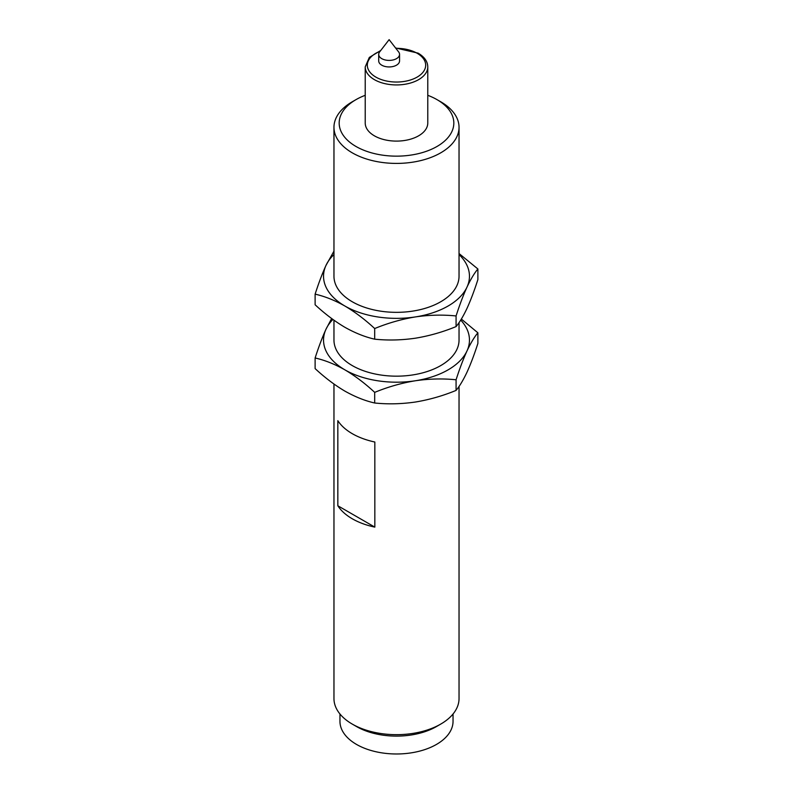 <?xml version="1.0" encoding="UTF-8"?>
<svg xmlns="http://www.w3.org/2000/svg" width="793" height="793" viewBox="0 0 793 793"><rect width="100%" height="100%" fill="white"/><g stroke="black" fill="none" stroke-linecap="round" stroke-linejoin="round"><path stroke-width="1.19" d="M399.553 54.39L399.553 60.922A10.428 6.017 180 0 1 393.12 66.483A10.428 6.017 180 0 1 381.76 65.185A10.428 6.017 180 0 1 378.707 60.922L378.707 54.39A10.428 6.017 0 0 0 381.76 58.642A10.428 6.017 0 0 0 393.12 59.951A10.428 6.017 0 0 0 399.553 54.39A10.428 6.017 0 0 0 398.641 51.932L389.125 39.65L379.619 51.932A10.428 6.017 0 0 0 378.707 54.39M365.226 66.88L365.226 123.054A31.274 18.051 0 0 0 374.385 135.821A31.274 18.051 0 0 0 408.464 139.727A31.274 18.051 0 0 0 427.774 123.054L427.774 66.88A31.274 18.051 180 0 1 408.464 83.562A31.274 18.051 180 0 1 374.385 79.647A31.274 18.051 180 0 1 365.226 66.88L369.32 57.423L380.739 50.484M333.962 127.306L333.962 276.242A62.538 36.101 0 0 0 352.28 301.766A62.538 36.101 0 0 0 420.429 309.597A62.538 36.101 0 0 0 459.038 276.242L459.038 127.306A62.538 36.101 180 0 1 420.429 160.662A62.538 36.101 180 0 1 352.28 152.841A62.538 36.101 180 0 1 333.962 127.306A62.538 36.101 180 0 1 352.28 101.772L355.968 99.65A57.324 33.098 0 0 0 355.968 146.457A57.324 33.098 0 0 0 437.032 146.457A57.324 33.098 0 0 0 437.032 99.65A57.324 33.098 0 0 0 427.774 95.309M365.226 95.309A57.324 33.098 0 0 0 355.968 99.65M440.72 101.772L437.032 99.65L440.72 101.772A62.538 36.101 180 0 1 459.038 127.306M459.038 322.602L459.038 340.068A62.538 36.101 180 0 1 420.429 373.424A62.538 36.101 180 0 1 352.28 365.593A62.538 36.101 180 0 1 333.962 340.068L333.962 320.213M339.959 713.987L339.959 721.333A56.541 32.642 0 0 0 356.513 744.419A56.541 32.642 0 0 0 418.139 751.496A56.541 32.642 0 0 0 453.041 721.333L453.041 713.987M440.72 724.098L436.487 726.547A56.541 32.642 0 0 1 356.513 726.547L352.28 724.098A62.538 36.101 0 0 0 440.72 724.098A62.538 36.101 0 0 0 459.038 698.564L459.038 386.429M333.962 384.04L333.962 698.564A62.538 36.101 0 0 0 352.28 724.098L356.513 726.547M352.28 518.781A62.538 36.101 180 0 1 337.838 505.765L337.838 420.667A62.538 36.101 0 0 0 352.28 433.682A62.538 36.101 0 0 0 374.831 442.018L374.831 527.117A62.538 36.101 180 0 1 352.28 518.781M374.831 527.117L337.838 505.765M374.692 403.003L374.692 392.366C387.975 386.905 401.545 383.039 415.383 380.759C429.261 378.747 442.821 378.43 456.074 379.778L456.074 390.414C442.791 395.876 429.221 399.751 415.383 402.031C401.506 404.034 387.946 404.361 374.692 403.003C365.058 400.832 355.125 396.867 344.905 391.127C334.815 385.17 324.892 377.666 315.118 368.606L315.118 357.98C318.687 346.898 322.315 337.293 326.022 329.164L331.652 318.528M315.118 357.98C324.892 360.2 334.815 364.156 344.905 369.855C355.125 375.912 365.058 383.416 374.692 392.366M456.074 390.414C459.633 386.151 463.271 380.095 466.978 372.244C470.695 364.096 474.323 354.491 477.882 343.428L477.882 332.802C474.313 337.065 470.685 343.121 466.978 350.972C463.261 359.12 459.623 368.725 456.074 379.778M461.348 319.054L477.882 332.802M332.891 319.44A72.966 42.128 0 0 0 326.022 329.164A72.966 42.128 0 0 0 344.905 369.855A72.966 42.128 0 0 0 415.383 380.759A72.966 42.128 0 0 0 466.978 350.972A72.966 42.128 0 0 0 460.713 320.065M477.882 268.966L477.882 279.602C474.313 290.684 470.685 300.289 466.978 308.418C463.261 316.288 459.623 322.345 456.074 326.587L456.074 315.951C459.633 304.879 463.271 295.274 466.978 287.145C470.695 279.275 474.323 273.218 477.882 268.966L459.038 253.542M456.074 315.951C442.791 314.603 429.221 314.92 415.383 316.922C401.506 319.212 387.946 323.088 374.692 328.54L374.692 339.176C387.975 340.534 401.545 340.207 415.383 338.205C429.261 335.915 442.821 332.039 456.074 326.587M374.692 328.54C365.058 319.589 355.125 312.085 344.905 306.029C334.815 300.329 324.892 296.374 315.118 294.144L315.118 304.78C324.892 313.84 334.815 321.343 344.905 327.301C355.125 333.04 365.058 337.005 374.692 339.176M333.962 251.153L326.022 265.338C322.305 273.486 318.677 283.091 315.118 294.144M333.962 254.543A72.966 42.128 0 0 0 326.022 265.338A72.966 42.128 0 0 0 344.905 306.029A72.966 42.128 0 0 0 415.383 316.922A72.966 42.128 0 0 0 466.978 287.145A72.966 42.128 0 0 0 459.038 254.543M380.174 51.218A29.182 16.851 0 0 0 375.862 77.099A29.182 16.851 0 0 0 417.138 77.099A29.182 16.851 0 0 0 417.138 53.27A29.182 16.851 0 0 0 395.856 48.333M395.568 47.957L418.179 53.161C424.473 56.947 427.675 61.517 427.774 66.88"/></g></svg>
